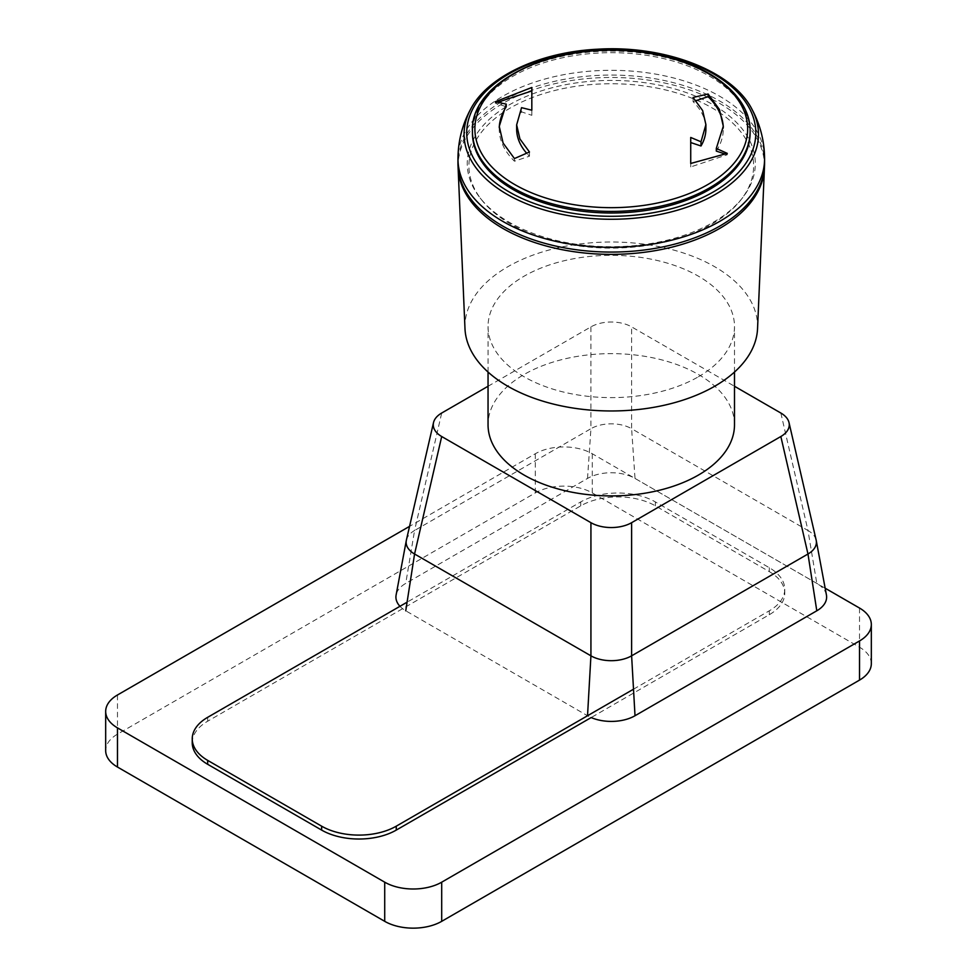 <?xml version="1.0" encoding="UTF-8"?>
<svg xmlns="http://www.w3.org/2000/svg" width="977" height="977" viewBox="0 0 977 977"><rect width="100%" height="100%" fill="white"/><g stroke="black" fill="none" stroke-linecap="round" stroke-linejoin="round"><path stroke-width="0.73" stroke-dasharray="4.88 3.66" d="M871.325 663.664A40.289 23.265 0 0 0 859.528 647.214L592.282 492.921A40.289 23.265 0 0 0 535.298 492.921L117.472 734.154A40.289 23.265 0 0 0 105.675 750.592M825.162 588.215L592.282 453.755A40.289 23.265 0 0 0 535.298 453.755L409.558 526.359M399.959 606.302A33.572 19.381 -0 0 0 405.748 610.796L587.531 715.738A33.572 19.381 -0 0 0 591.17 717.558L769.314 614.704A52.758 30.458 0 0 0 784.763 593.173A52.758 30.458 0 0 0 769.314 571.63L655.359 505.842A52.758 30.458 0 0 0 580.753 505.842L207.686 721.221A52.758 30.458 0 0 0 192.237 742.764M633.511 689.2L769.314 610.796A52.758 30.458 0 0 0 784.763 589.253A52.758 30.458 0 0 0 769.314 567.71L655.359 501.922A52.758 30.458 0 0 0 580.753 501.922L407.079 602.186M488.048 386.269L590.926 326.88A28.773 16.609 180 0 1 631.618 326.88L734.496 386.269M734.496 424.775A123.224 71.138 -0 0 0 611.272 353.637A123.224 71.138 -0 0 0 488.048 424.775M826.432 595.005A33.572 19.381 -0 0 0 816.796 583.379L807.979 530.511A28.773 16.609 180 0 1 816.149 540.061M406.395 540.061A28.773 16.609 180 0 1 414.566 530.511L441.702 413.027M587.531 478.425L590.926 428.695A28.773 16.609 180 0 1 631.618 428.695L635.013 478.425A33.572 19.381 -0 0 0 587.531 478.425L405.748 583.379A33.572 19.381 -0 0 0 396.112 595.005M816.796 583.379L635.013 478.425M724.946 153.975L727.279 154.745L690.727 166.92L690.727 137.464M696.088 100.655L693.084 101.669A92.668 53.503 180 0 1 705.907 128.817M693.084 101.669L693.084 97.456M716.3 151.093A109.778 63.383 -0 0 0 723.31 128.817A109.778 63.383 -0 0 0 723.285 127.511M727.279 154.745L727.279 153.377M690.727 166.92L690.727 163.464M531.83 115.31L531.83 110.206L531.83 115.31L521.547 111.866L521.547 107.665M499.259 127.718A109.742 63.358 -0 0 0 499.247 129.037A109.742 63.358 -0 0 0 514.439 161.205L529.461 156.198A92.778 53.564 180 0 1 526.627 153.206M516.65 129.037A92.778 53.564 180 0 1 521.547 111.866M529.461 156.198L529.461 151.997M514.439 161.205L514.439 158.555M497.781 102.28L495.266 103.11L506.245 106.762M495.266 103.11L495.266 101.742M764.466 166.945A153.206 88.455 -0 0 0 611.272 77.476A153.206 88.455 -0 0 0 458.079 166.945M711.928 224.038A142.349 82.19 -0 0 0 740.859 199.931A142.349 82.19 -0 0 0 611.272 83.741A142.349 82.19 -0 0 0 481.673 199.931A142.349 82.19 -0 0 0 711.928 224.038M713.112 222.377A144.034 83.155 -0 0 0 742.398 197.977A144.034 83.155 -0 0 0 611.272 80.419A144.034 83.155 -0 0 0 480.147 197.977A144.034 83.155 -0 0 0 713.112 222.377M764.576 163.574A153.304 88.504 -0 0 0 611.272 75.07A153.304 88.504 -0 0 0 457.969 163.574M751.74 108.862L751.606 108.618A147.209 84.987 -0 0 0 611.272 49.29A147.209 84.987 -0 0 0 470.938 108.618L470.804 108.862M750.116 132.848A138.844 80.163 -0 0 0 611.272 52.685A138.844 80.163 -0 0 0 472.428 132.848M698.396 376.792A123.224 71.138 -0 0 0 734.496 326.489A123.224 71.138 -0 0 0 611.272 255.339A123.224 71.138 -0 0 0 488.048 326.489A123.224 71.138 -0 0 0 564.12 392.204A123.224 71.138 -0 0 0 698.396 376.792M757.554 328.565A146.33 84.486 -0 0 0 611.272 242.003A146.33 84.486 -0 0 0 464.979 328.565M117.472 734.154L117.472 694.989M535.298 492.921L535.298 453.755M592.282 492.921L592.282 453.755M859.528 647.214L859.528 608.048M580.753 505.842L580.753 501.922M655.359 505.842L655.359 501.922M207.686 721.221L207.686 717.313M769.314 614.704L769.314 610.796M769.314 571.63L769.314 567.71M780.843 413.027L807.979 530.511L631.618 428.695L631.618 326.88M590.926 326.88L590.926 428.695L414.566 530.511L405.748 583.379M764.576 158.824A153.304 88.504 -0 0 0 611.272 70.32A153.304 88.504 -0 0 0 457.969 158.824M750.116 131.26A138.844 80.163 -0 0 0 611.272 51.097A138.844 80.163 -0 0 0 472.428 131.26M784.763 593.173L784.763 589.253M723.31 128.817L723.31 126.167M499.247 129.037L499.247 126.387M740.859 199.931L742.398 197.977M481.673 199.931L480.147 197.977M734.496 372.054L734.496 326.489M488.048 372.054L488.048 326.489"/><path stroke-width="1.47" d="M409.558 526.359L117.472 694.989A40.289 23.265 0 0 0 105.675 711.439L105.675 750.592A40.289 23.265 0 0 0 117.472 767.043L384.718 921.335A40.289 23.265 0 0 0 441.702 921.335L859.528 680.102A40.289 23.265 0 0 0 871.325 663.664L871.325 624.498A40.289 23.265 0 0 0 859.528 608.048L825.162 588.215M105.675 711.439A40.289 23.265 0 0 0 117.472 727.877L384.718 882.182A40.289 23.265 0 0 0 441.702 882.182L859.528 640.949A40.289 23.265 0 0 0 871.325 624.498M407.079 602.186L207.686 717.313A52.758 30.458 0 0 0 192.237 738.844L192.237 742.764A52.758 30.458 0 0 0 207.686 764.307L321.641 830.096A52.758 30.458 0 0 0 396.259 830.096L591.17 717.558A33.572 19.381 -0 0 0 635.013 715.738L816.796 610.796A33.572 19.381 -0 0 0 826.432 595.005L816.235 540.476A28.773 16.609 180 0 1 807.979 554.008L780.843 436.524L631.618 522.683A28.773 16.609 180 0 1 590.926 522.683L441.702 436.524A28.773 16.609 180 0 1 433.519 422.577A28.773 16.609 180 0 1 441.702 413.027L488.048 386.269M192.237 738.844A52.758 30.458 0 0 0 207.686 760.387L321.641 826.176A52.758 30.458 0 0 0 396.259 826.176L633.511 689.2M734.496 386.269L780.843 413.027A28.773 16.609 180 0 1 789.013 422.577A28.773 16.609 180 0 1 780.843 436.524M488.048 372.054L488.048 424.775A123.224 71.138 -0 0 0 564.12 490.503A123.224 71.138 -0 0 0 698.396 475.078A123.224 71.138 -0 0 0 734.496 424.775L734.496 372.054M789.013 422.577L816.149 540.061A28.773 16.609 180 0 1 816.235 540.476M635.013 715.738L631.618 655.823A28.773 16.609 180 0 1 590.926 655.823L590.926 522.683M405.748 610.796L414.566 554.008A28.773 16.609 180 0 1 406.31 540.476A28.773 16.609 180 0 1 406.395 540.061L433.519 422.577M406.31 540.476L396.112 595.005A33.572 19.381 -0 0 0 399.959 606.302M690.727 137.464L700.997 141.775L705.907 124.604L702.634 110.535L693.084 97.456L708.117 94L719.451 109.522L723.31 126.216L716.3 148.443L727.279 153.377L690.727 163.464L690.727 137.464M705.907 124.616L705.907 128.817A92.668 53.503 180 0 1 700.997 145.988L690.727 142.557M700.997 145.988L700.997 141.775M723.285 127.511A109.778 63.383 -0 0 0 708.117 96.65L696.088 100.655M708.117 96.65L708.117 94M724.946 153.975L716.3 151.093L716.3 148.443M531.83 110.206L521.547 107.665L516.65 124.861L519.923 138.942L529.461 151.997L514.439 158.555L503.106 143.057L499.247 126.375L506.245 104.112L495.266 101.742L531.818 87.478L531.83 110.206L531.818 90.934L497.781 102.28M526.627 153.206A92.778 53.564 180 0 1 516.65 129.037L516.65 124.836M499.259 127.718A109.742 63.358 -0 0 1 506.245 106.762L506.245 104.112M531.818 90.934L531.818 87.478M458.079 166.945A153.206 88.455 -0 0 0 458.115 168.105A153.206 88.455 -0 0 0 554.399 248.048A153.206 88.455 -0 0 0 719.597 228.471A153.206 88.455 -0 0 0 764.429 168.105A153.206 88.455 -0 0 0 764.466 166.945M764.576 159.031A153.304 88.504 -0 0 1 719.67 221.4A153.304 88.504 -0 0 1 552.774 240.635A153.304 88.504 -0 0 1 457.969 159.031A153.304 88.504 -0 0 1 457.969 158.824L457.969 163.574A153.304 88.504 -0 0 0 552.603 245.337A153.304 88.504 -0 0 0 719.67 226.151A153.304 88.504 -0 0 0 764.576 163.574L764.576 158.824A153.304 88.504 -0 0 1 764.576 159.031C764.515 141.079 760.191 124.274 751.606 108.618A147.209 84.987 -0 0 1 752.241 109.815C733.312 71.187 664.958 44.869 597.411 49.229C539.328 52.05 486.851 76.719 470.303 109.815A147.209 84.987 -0 0 0 535.75 207.234A147.209 84.987 -0 0 0 715.359 194.386A147.209 84.987 -0 0 0 752.241 109.815M457.969 159.031C458.018 141.079 462.341 124.274 470.938 108.618A147.209 84.987 -0 0 0 470.303 109.815M713.479 191.858A144.547 83.448 -0 0 0 648.679 52.245A144.547 83.448 -0 0 0 471.647 154.451A144.547 83.448 -0 0 0 713.479 191.858M472.428 131.26L472.428 132.848A138.844 80.163 -0 0 0 558.136 206.904A138.844 80.163 -0 0 0 709.449 189.526A138.844 80.163 -0 0 0 750.116 132.848L750.116 131.26C750.971 94.232 705.15 60.574 645.26 52.343C561.909 38.384 469.742 79.222 472.428 131.26A138.844 80.163 -0 0 0 558.136 205.317A138.844 80.163 -0 0 0 709.449 187.938A138.844 80.163 -0 0 0 750.116 131.26M458.115 168.105L464.979 328.565A146.33 84.486 -0 0 0 556.939 404.93A146.33 84.486 -0 0 0 714.749 386.22A146.33 84.486 -0 0 0 757.554 328.565L764.429 168.105M859.528 680.102L859.528 640.949M441.702 921.335L441.702 882.182M384.718 921.335L384.718 882.182M117.472 767.043L117.472 727.877M207.686 764.307L207.686 760.387M321.641 830.096L321.641 826.176M396.259 830.096L396.259 826.176M631.618 522.683L631.618 655.823L807.979 554.008L816.796 610.796M441.702 436.524L414.566 554.008L590.926 655.823L587.531 715.738M707.702 73.251A136.377 78.734 -0 0 0 514.83 73.251A136.377 78.734 -0 0 0 514.83 184.604A136.377 78.734 -0 0 0 707.702 184.604A136.377 78.734 -0 0 0 707.702 73.251"/></g></svg>
